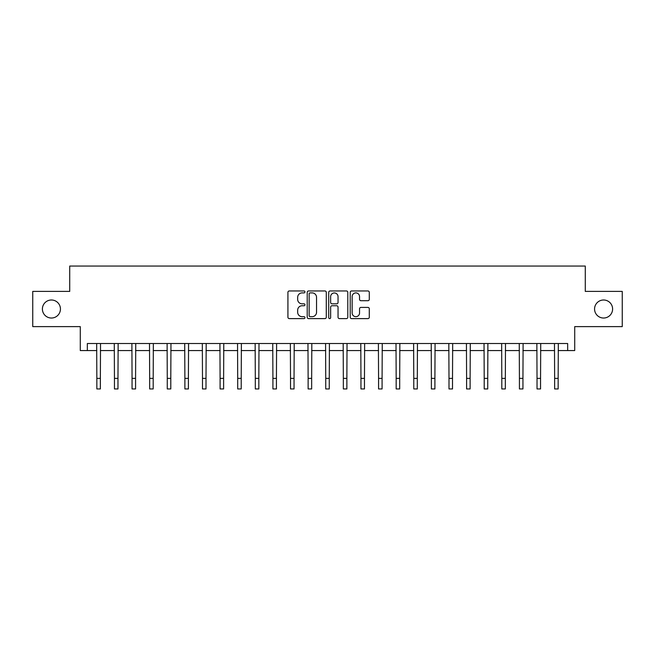 <?xml version="1.0" encoding="UTF-8"?>
<svg xmlns="http://www.w3.org/2000/svg" width="655" height="655" viewBox="0 0 655 655"><rect width="100%" height="100%" fill="white"/><g stroke="black" fill="none" stroke-linecap="round" stroke-linejoin="round"><path stroke-width="0.98" d="M304.96 291.925A0.966 0.966 0 0 0 303.994 290.959L289.305 290.959A1.384 1.384 0 0 0 287.922 292.343L287.922 317.233A1.384 1.384 0 0 0 289.305 318.617L303.994 318.617A0.966 0.966 0 0 0 304.96 317.642A0.966 0.966 0 0 0 303.994 316.676L302.094 316.676A4.421 4.421 0 0 1 297.673 312.255L297.673 310.175A4.421 4.421 0 0 1 302.094 305.754L303.994 305.754A0.966 0.966 0 0 0 304.96 304.788A0.966 0.966 0 0 0 303.994 303.822L302.094 303.822A4.421 4.421 0 0 1 297.673 299.392L297.673 297.321A4.421 4.421 0 0 1 302.094 292.9L303.994 292.9A0.966 0.966 0 0 0 304.96 291.925M594.568 309.013A9.014 9.014 0 0 0 603.582 318.027A9.014 9.014 0 0 0 612.605 309.013A9.014 9.014 0 0 0 603.582 299.998A9.014 9.014 0 0 0 594.568 309.013M42.395 309.013A9.014 9.014 0 0 0 51.417 318.027A9.014 9.014 0 0 0 60.432 309.013A9.014 9.014 0 0 0 51.417 299.998A9.014 9.014 0 0 0 42.395 309.013M367.905 300.71A1.384 1.384 0 0 0 369.289 299.327L369.289 292.343A1.384 1.384 0 0 0 367.905 290.959L351.596 290.959A1.384 1.384 0 0 0 350.212 292.343L350.212 317.233A1.384 1.384 0 0 0 351.596 318.617L367.905 318.617A1.384 1.384 0 0 0 369.289 317.233L369.289 308.8A1.384 1.384 0 0 0 367.905 307.416L360.921 307.416A1.384 1.384 0 0 0 359.546 308.8L359.546 312.975A3.701 3.701 0 0 1 355.845 316.676A3.701 3.701 0 0 1 352.144 312.975L352.144 296.592A3.701 3.701 0 0 1 355.845 292.9A3.701 3.701 0 0 1 359.546 296.592L359.546 299.327A1.384 1.384 0 0 0 360.921 300.71L367.905 300.71M87.336 350.564L87.336 343.523L567.664 343.523L567.664 350.564L574.713 350.564L574.713 326.616L622.25 326.616L622.25 291.401L585.275 291.401L585.275 266.053L69.725 266.053L69.725 291.401L32.75 291.401L32.75 326.616L80.287 326.616L80.287 350.564L96.842 350.564M326.288 292.343A1.384 1.384 0 0 0 324.905 290.959L308.595 290.959A1.384 1.384 0 0 0 307.211 292.343L307.211 317.233A1.384 1.384 0 0 0 308.595 318.617L324.905 318.617A1.384 1.384 0 0 0 326.288 317.233L326.288 292.343M330.095 290.959L346.405 290.959A1.384 1.384 0 0 1 347.789 292.343L347.789 317.233A1.384 1.384 0 0 1 346.405 318.617L339.429 318.617A1.384 1.384 0 0 1 338.046 317.233L338.046 307.138A1.384 1.384 0 0 0 336.662 305.754L332.028 305.754A1.384 1.384 0 0 0 330.644 307.138L330.644 317.642A0.966 0.966 0 0 1 329.678 318.617A0.966 0.966 0 0 1 328.712 317.642L328.712 292.343A1.384 1.384 0 0 1 330.095 290.959M100.362 350.564L114.445 350.564M117.974 350.564L132.056 350.564M135.577 350.564L149.668 350.564M153.188 350.564L167.271 350.564M170.791 350.564L184.882 350.564M188.403 350.564L202.485 350.564M206.006 350.564L220.096 350.564M223.617 350.564L237.7 350.564M241.22 350.564L255.311 350.564M258.831 350.564L272.914 350.564M276.435 350.564L290.525 350.564M294.046 350.564L308.128 350.564M311.657 350.564L325.74 350.564M329.26 350.564L343.343 350.564M346.872 350.564L360.954 350.564M364.475 350.564L378.565 350.564M382.086 350.564L396.169 350.564M399.689 350.564L413.78 350.564M417.3 350.564L431.383 350.564M434.904 350.564L448.994 350.564M452.515 350.564L466.597 350.564M470.118 350.564L484.209 350.564M487.729 350.564L501.812 350.564M505.333 350.564L519.423 350.564M522.944 350.564L537.026 350.564M540.555 350.564L554.638 350.564M558.158 350.564L567.664 350.564M310.11 292.9A0.966 0.966 0 0 0 309.144 293.866L309.144 315.71A0.966 0.966 0 0 0 310.11 316.676L312.116 316.676A4.421 4.421 0 0 0 316.545 312.255L316.545 297.321A4.421 4.421 0 0 0 312.116 292.9L310.11 292.9M338.046 296.666A3.701 3.701 0 0 0 334.345 292.965A3.701 3.701 0 0 0 330.644 296.666L330.644 302.438A1.384 1.384 0 0 0 332.028 303.822L336.662 303.822A1.384 1.384 0 0 0 338.046 302.438L338.046 296.666M96.678 343.523L96.842 378.385L100.362 378.385L100.526 343.523M96.842 378.385L96.842 388.947L100.362 388.947L100.362 378.385M114.281 343.523L114.445 378.385L117.974 378.385L118.137 343.523M114.445 378.385L114.445 388.947L117.974 388.947L117.974 378.385M131.892 343.523L132.056 378.385L135.577 378.385L135.749 343.523M132.056 378.385L132.056 388.947L135.577 388.947L135.577 378.385M149.496 343.523L149.668 378.385L153.188 378.385L153.352 343.523M149.668 378.385L149.668 388.947L153.188 388.947L153.188 378.385M167.107 343.523L167.271 378.385L170.791 378.385L170.963 343.523M167.271 378.385L167.271 388.947L170.791 388.947L170.791 378.385M184.71 343.523L184.882 378.385L188.403 378.385L188.566 343.523M184.882 378.385L184.882 388.947L188.403 388.947L188.403 378.385M202.321 343.523L202.485 378.385L206.006 378.385L206.178 343.523M202.485 378.385L202.485 388.947L206.006 388.947L206.006 378.385M219.924 343.523L220.096 378.385L223.617 378.385L223.781 343.523M220.096 378.385L220.096 388.947L223.617 388.947L223.617 378.385M237.536 343.523L237.7 378.385L241.22 378.385L241.392 343.523M237.7 378.385L237.7 388.947L241.22 388.947L241.22 378.385M255.139 343.523L255.311 378.385L258.831 378.385L258.995 343.523M255.311 378.385L255.311 388.947L258.831 388.947L258.831 378.385M272.75 343.523L272.914 378.385L276.435 378.385L276.606 343.523M272.914 378.385L272.914 388.947L276.435 388.947L276.435 378.385M290.353 343.523L290.525 378.385L294.046 378.385L294.21 343.523M290.525 378.385L290.525 388.947L294.046 388.947L294.046 378.385M307.965 343.523L308.128 378.385L311.657 378.385L311.821 343.523M308.128 378.385L308.128 388.947L311.657 388.947L311.657 378.385M325.576 343.523L325.74 378.385L329.26 378.385L329.424 343.523M325.74 378.385L325.74 388.947L329.26 388.947L329.26 378.385M343.179 343.523L343.343 378.385L346.872 378.385L347.035 343.523M343.343 378.385L343.343 388.947L346.872 388.947L346.872 378.385M360.79 343.523L360.954 378.385L364.475 378.385L364.647 343.523M360.954 378.385L360.954 388.947L364.475 388.947L364.475 378.385M378.394 343.523L378.565 378.385L382.086 378.385L382.25 343.523M378.565 378.385L378.565 388.947L382.086 388.947L382.086 378.385M396.005 343.523L396.169 378.385L399.689 378.385L399.861 343.523M396.169 378.385L396.169 388.947L399.689 388.947L399.689 378.385M413.608 343.523L413.78 378.385L417.3 378.385L417.464 343.523M413.78 378.385L413.78 388.947L417.3 388.947L417.3 378.385M431.219 343.523L431.383 378.385L434.904 378.385L435.076 343.523M431.383 378.385L431.383 388.947L434.904 388.947L434.904 378.385M448.822 343.523L448.994 378.385L452.515 378.385L452.679 343.523M448.994 378.385L448.994 388.947L452.515 388.947L452.515 378.385M466.434 343.523L466.597 378.385L470.118 378.385L470.29 343.523M466.597 378.385L466.597 388.947L470.118 388.947L470.118 378.385M484.037 343.523L484.209 378.385L487.729 378.385L487.893 343.523M484.209 378.385L484.209 388.947L487.729 388.947L487.729 378.385M501.648 343.523L501.812 378.385L505.333 378.385L505.504 343.523M501.812 378.385L501.812 388.947L505.333 388.947L505.333 378.385M519.251 343.523L519.423 378.385L522.944 378.385L523.108 343.523M519.423 378.385L519.423 388.947L522.944 388.947L522.944 378.385M536.863 343.523L537.026 378.385L540.555 378.385L540.719 343.523M537.026 378.385L537.026 388.947L540.555 388.947L540.555 378.385M554.474 343.523L554.638 378.385L558.158 378.385L558.322 343.523M554.638 378.385L554.638 388.947L558.158 388.947L558.158 378.385"/></g></svg>

